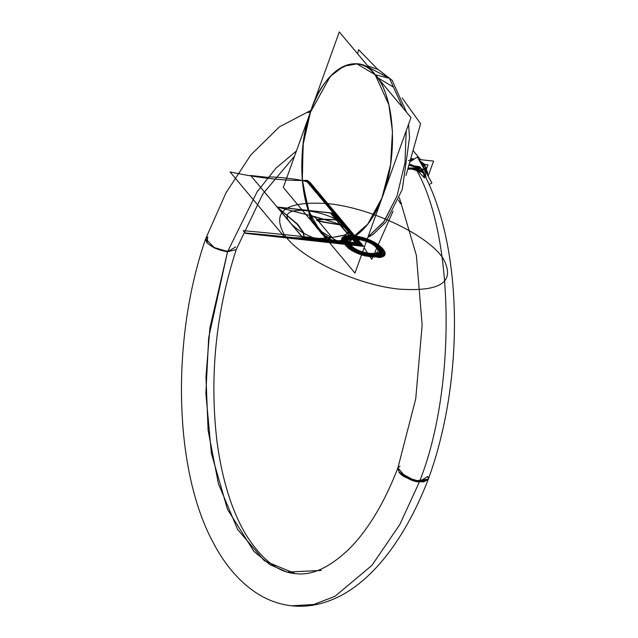 <?xml version="1.0" encoding="UTF-8"?>
<svg xmlns="http://www.w3.org/2000/svg" width="638" height="638" viewBox="0 0 638 638"><rect width="100%" height="100%" fill="white"/><g stroke="black" fill="none" stroke-linecap="round" stroke-linejoin="round"><path stroke-width="0.96" d="M377.752 69.335L358.628 49.7L357.599 53.759M402.259 98.021L420.601 123.724L405.999 175.442M393.08 211.13L371.802 259.267L364.075 247.831M393.447 87.135L377.632 77.692M319.136 230.278C328.482 245.917 361.722 252.249 382.936 195.26C403.176 137.106 386.74 84.096 375.136 74.718C358.42 49.405 322.254 70.379 310.467 112.216C296.104 148.231 300.339 212.35 319.136 230.278C298.313 207.27 295.793 143.702 314.071 102.742C329.32 65.371 357.519 52.428 375.136 74.718C395.959 97.726 398.479 161.294 380.2 202.254C364.952 239.625 336.752 252.568 319.136 230.278L337.382 241.124L351.777 238.197L367.735 224.145L381.891 198.067L390.592 164.532L392.45 131.452L388.885 104.791L375.136 74.718L356.881 63.872L343.451 66.328L330.229 76.464L310.467 112.216L303.281 143.215L302.077 178.161L307.994 209.296L319.136 230.278L337.382 241.124L351.777 238.197L367.735 224.145L381.891 198.067L390.592 164.532L392.45 131.452L388.885 104.791L375.136 74.718L389.467 78.346L369.219 67.644L389.467 78.346L402.929 107.91L389.467 78.346L378.167 69.51L392.107 80.268L378.167 69.51L392.107 80.268L389.467 78.346L392.107 80.268L389.467 78.346L375.136 74.718L389.467 78.346L402.929 107.91L389.467 78.346L375.136 74.718L356.881 63.872L343.451 66.328L330.229 76.464L310.467 112.216L303.074 144.77L302.332 181.28L309.278 212.845L321.448 232.83M367.974 236.985L383.574 222.223L397.067 195.826L404.978 162.754L406.199 130.822L404.978 162.754L397.067 195.826L404.978 162.754L406.199 130.822L404.978 162.754L397.067 195.826L383.574 222.223L367.974 236.985L384.156 221.402L397.067 195.826L383.574 222.223L367.974 236.985L384.156 221.402L397.067 195.826L383.574 222.223L367.974 236.985M339.296 31.9L410.984 117.528L354.975 273.096L283.288 187.468L339.296 31.9M428.138 176.192L433.569 161.103L418.695 159.468M414.365 158.998L411.271 158.655M427.731 173.002L419.15 160.274L424.422 164.165L419.15 160.274L427.731 173.002L424.422 164.165M414.309 159.029L411.183 158.942L414.309 159.029M423.903 164.596L419.708 161.262L423.903 164.596L419.979 161.741L424.406 165.194L419.979 161.741L425.785 167.188L424.406 165.194L419.979 161.741L425.889 167.339L424.621 169.971L409.612 164.11L424.621 169.971L425.785 167.188L424.406 165.194L425.889 167.339L423.903 164.596M413.504 159.564L411.008 159.54M410.816 160.186L408.472 160.521M424.406 165.194L425.889 167.339L427.851 175.673L425.785 167.188L424.621 169.971L425.785 167.188L424.621 169.971L409.612 164.11M426.128 178.265L424.621 169.971L426.128 178.265L424.621 169.971L425.785 167.188M410.37 161.637L417.316 157.036L431.926 182.899L429.127 184.757M398.431 200.005L400.52 203.697L401.629 202.964M409.237 165.338L420.123 167.06L424.98 175.936L422.388 169.094L409.237 165.338L422.388 169.094L424.98 175.936L419.437 166.638L409.237 165.338M426.567 168.703L427.97 164.811L423.68 164.333M424.023 174.046L422.332 171.128L408.352 168.153M423.281 172.603L422.26 171.048M422.204 170.976L408.392 168.041L423.281 172.595L424.501 178.01L423.648 173.313L415.521 168.424C454.583 233.588 456.609 388.725 419.605 481.395C413.384 481.108 406.55 478.029 399.125 472.152L397.857 468.085L415.737 398.726L422.149 325.141L416.399 255.463L399.38 197.66M397.801 468.236L406.326 477.336L419.605 481.395C456.609 388.725 454.583 233.588 415.521 168.424L424.501 178.01L415.521 168.424L423.648 173.313L417.77 168.855L408.017 169.214L415.521 168.424C454.583 233.588 456.609 388.725 419.605 481.395L428.337 479.138L419.605 481.395C456.609 388.725 454.583 233.588 415.521 168.424L423.648 173.313C463.212 247.233 464.56 380.248 428.337 479.138L423.632 481.491L412.953 479.983L399.125 472.152C406.406 478.42 413.169 481.69 419.397 481.945L428.146 479.64L419.397 481.945L399.787 524.588L371.826 565.483L334.966 596.339L313.8 604.473L291.646 605.821L313.8 604.473L334.966 596.339L371.826 565.483L399.787 524.588L419.397 481.945L428.146 479.64L419.397 481.945L399.787 524.588L371.826 565.483L334.966 596.339L313.8 604.473L291.646 605.821L313.8 604.473L334.966 596.339L371.826 565.483L399.787 524.588L419.397 481.945C408.081 479.234 401.318 475.964 399.125 472.152L412.794 480.175L423.449 481.746L428.377 479.034M408.432 167.914L422.858 171.813M236.299 249.386C215.804 312.405 209.36 376.42 216.976 441.432C222.064 479.433 231.594 510.32 245.574 534.07C261.181 559.048 277.721 572.214 295.195 573.586L264.355 560.77L237.623 529.5L218.411 483.7L208.108 430.395L205.962 376.747L209.918 327.804L227.535 251.747L236.259 249.522C215.74 312.7 209.336 376.827 217.032 441.903C222.176 479.888 231.746 510.719 245.766 534.397C261.333 559.159 277.809 572.222 295.195 573.586L264.355 560.77L237.623 529.5L218.411 483.7L208.108 430.395L205.962 376.747L209.918 327.804L227.535 251.747L209.918 327.804L205.962 376.747L208.108 430.395L218.411 483.7L237.623 529.5L264.355 560.77L295.195 573.586L264.355 560.77L237.623 529.5L218.411 483.7L208.108 430.395L205.962 376.747L209.918 327.804L227.535 251.747L257.122 191.831L275.943 168.185L296.423 150.983L275.943 168.185L257.122 191.831L227.535 251.747L257.122 191.831L275.943 168.185L296.423 150.983L275.943 168.185L257.122 191.831L227.535 251.747L257.122 191.831L275.943 168.185L296.423 150.983L275.943 168.185L257.122 191.831L227.535 251.747C218.674 250.367 211.824 247.337 206.991 242.663C211.824 247.337 218.674 250.367 227.535 251.747L235.773 246.922L227.535 251.747L208.69 337.598L205.867 393.415L211.377 453.331L227.479 509.299L253.868 551.336L269.914 564.598L286.988 572.063L321.4 570.452L286.988 572.063L269.914 564.598L253.868 551.336L227.479 509.299L211.377 453.331L205.867 393.415L208.69 337.598L227.535 251.747L236.243 249.57L262.808 193.968L294.541 156.214L262.776 194.024L236.188 249.705M295.195 573.586C312.102 575.97 330.636 567.206 350.804 547.284C368.987 528.384 384.69 501.923 397.929 467.885L406.143 477.655L419.397 481.945L428.146 479.64M227.622 251.476L214.336 247.6L205.58 239.011L206.991 242.663L205.723 238.604M399.954 466.195L397.905 467.957M397.873 468.029L399.125 472.152L412.69 480.446L423.345 482.017L428.21 479.489C403.025 544.549 367.105 586.713 329.902 600.549C317.285 605.414 304.533 607.177 291.646 605.821C304.533 607.177 317.285 605.414 329.902 600.549C367.105 586.713 403.025 544.549 428.21 479.489L415.426 480.94L399.125 472.152L415.258 480.9L428.265 479.337M205.58 239.011L206.991 242.663L205.58 239.011C171.255 338.164 173.56 468.228 212.534 541.303C223.93 563.537 238.118 580.476 255.096 592.12C266.453 599.752 278.639 604.322 291.646 605.821C278.639 604.322 266.453 599.752 255.096 592.12C238.118 580.476 223.93 563.537 212.534 541.303C173.56 468.228 171.255 338.164 205.58 239.011L205.667 238.74M205.627 238.867L206.903 242.919L205.619 238.883M205.667 238.756L206.991 242.663L207.805 236.85L205.603 238.947M206.991 242.663L205.691 238.684L226.027 192.756L250.862 154.882L279.428 126.834L311.073 110.286L279.428 126.834L250.862 154.882L226.027 192.756L205.691 238.684L214.169 247.903L227.439 252.002M308.138 112.679L310.57 111.69M428.337 479.138L415.322 480.916L399.125 472.152C401.422 475.709 408.248 478.787 419.605 481.395L427.875 476.411L428.337 479.138L427.875 476.411L419.605 481.395L428.337 479.138C464.552 380.256 463.212 247.233 423.648 173.313L423.114 172.276M428.313 479.21L415.426 480.94L399.021 472.431L412.858 480.262L423.536 481.77L428.242 479.417M308.05 180.889L362.464 245.877L360.956 246.093L341.824 223.244L305.841 180.267L308.05 180.889M377.329 257.281C396.86 256.931 372.807 236.267 352.782 236.204C334.097 234.92 346.235 251.731 367.201 256.165L365.422 255.982C341.322 249.936 334.017 231.761 357.567 236.427C377.369 239.33 394.707 256.261 379.124 257.489L377.329 257.281M334.089 243.134C315.403 240.215 300.969 233.652 290.784 223.428C271.278 201.991 333.762 208.865 349.831 229.927C356.427 239.744 351.179 244.155 334.089 243.134L304.565 239.888L277.012 206.975L336.051 213.467L363.604 246.38L304.565 239.888L277.012 206.975L336.051 213.467L363.604 246.38L304.565 239.888L277.012 206.975L336.051 213.467L363.604 246.38L359.832 245.965C358.062 245.199 351.442 244.163 339.95 242.863C328.626 241.666 322.661 241.316 322.038 241.81L304.565 239.888L250.654 175.49L268.127 177.412C268.542 176.678 274.396 176.893 285.688 178.05C297.204 179.382 303.943 180.554 305.913 181.575L309.693 181.989L363.604 246.38L304.565 239.888L277.012 206.975L336.051 213.467L341.824 220.365L333.562 219.624C320.467 218.906 314.925 219.049 316.934 220.07C315.954 220.78 322.852 222.255 337.638 224.488L346.179 225.565L363.604 246.38L304.565 239.888L303.082 232.391L297.021 224.113L277.012 206.975L315.028 216.84C328.044 220.652 346.992 225.381 350.35 230.94C346.57 238.165 321.544 237.799 304.565 239.888L277.012 206.975L336.051 213.467L363.604 246.38L304.565 239.888L277.012 206.975L336.082 213.507L363.453 246.196L334.089 243.134L304.406 239.705L277.044 207.015L336.051 213.467L363.604 246.38L304.549 239.864L277.028 206.999L336.051 213.467L363.604 246.38L304.565 239.888L277.012 206.975L336.066 213.491L363.588 246.356L334.089 243.134L304.533 239.856L277.163 207.159L336.051 213.467L363.604 246.38L336.043 213.467L363.604 246.38L336.043 213.467L363.604 246.38L304.565 239.888L277.012 206.975L336.202 213.65L363.58 246.348L334.089 243.134M315.491 217.622L314.143 217.119C310.969 214.791 309.621 214.647 310.1 216.681L309.398 216.944L325.244 235.845L326.879 236.554C329.671 238.54 330.923 238.676 330.62 236.969L330.492 236.427L331.281 236.515L315.491 217.622M327.804 203.618C370.814 207.701 428.377 235.175 443.29 258.733C455.668 281.757 441.041 291.893 399.404 289.142C356.395 285.058 298.831 257.592 283.926 234.034C271.541 211.011 286.167 200.866 327.804 203.618M342.662 241.467C337.55 229.895 376.516 237.982 382.537 249.745C390.049 260.368 360.606 258.246 347.479 247.217L348.284 248.198C364.808 260.599 394.946 259.475 380.766 246.994C370.439 236.188 339.177 230.964 341.824 240.486L342.662 241.467M307.891 180.698L362.623 246.069L361.738 246.18L306.631 180.347L307.891 180.698M356.012 237.312C346.578 236.762 343.691 239.186 347.335 244.593C352.91 250.208 360.869 253.828 371.196 255.455C380.631 256.005 383.526 253.573 379.881 248.174C374.299 242.56 366.348 238.939 356.012 237.312C366.348 238.939 374.299 242.56 379.881 248.174C383.526 253.573 380.631 256.005 371.196 255.455C360.869 253.828 352.91 250.208 347.335 244.593C343.691 239.186 346.578 236.762 356.012 237.312M370.654 254.809C351.602 253.182 336.625 235.294 356.554 237.958C375.607 239.585 390.584 257.473 370.654 254.809M304.198 239.449L363.237 245.941L361.65 244.043L302.611 237.551L304.198 239.449L363.237 245.941L361.65 244.043L302.611 237.551L304.198 239.449L363.237 245.941L361.084 243.365L302.045 236.873L304.198 239.449L363.237 245.941L361.084 243.365L302.045 236.873L304.198 239.449L363.237 245.941L361.323 243.652C321.193 238.413 281.837 234.082 243.237 230.661L245.151 232.95L363.237 245.941L361.323 243.652L332.398 241.124L302.276 237.161L304.198 239.449L363.237 245.941C323.115 240.701 283.75 236.371 245.151 232.95L363.237 245.941L303.608 238.748L245.151 232.95L304.198 239.449L333.132 241.993L363.237 245.941L360.972 243.23L301.926 236.738L303.018 238.038L333.132 241.993L362.057 244.529L360.972 243.23L301.926 236.738L304.198 239.449M379.275 253.517C387.593 247.791 354.313 232.647 347.933 239.25C339.615 244.976 372.895 260.121 379.275 253.517M349.656 244.848C340.397 234.72 370.024 237.982 377.552 247.919C386.819 258.039 357.192 254.785 349.656 244.848C357.192 254.785 386.819 258.047 377.552 247.919C370.024 237.982 340.397 234.72 349.656 244.848M335.261 213.379L362.815 246.292L358.708 245.845C343.467 229.568 342.829 228.811 331.154 212.933L335.261 213.379L362.815 246.292L358.708 245.845L346.338 229.544L331.154 212.933L335.261 213.379L362.815 246.292C347.566 230.023 346.936 229.265 335.261 213.379L362.815 246.292L347.67 229.688L335.261 213.379L360.055 245.989L357.846 245.75L330.285 212.837L335.261 213.379M357.91 251.165C337.342 242.257 349.441 232.104 369.306 241.603C389.874 250.503 377.768 260.655 357.91 251.165M378.717 248.046C370.55 237.28 338.467 233.755 348.5 244.721C356.658 255.479 388.749 259.012 378.717 248.046M333.507 219.807C311.87 218.914 313.122 220.405 337.263 224.297L346.051 225.413L363.604 246.38L304.565 239.888L277.012 206.975L336.051 213.467L341.984 220.549L333.507 219.807M304.565 239.888L303.497 232.431L297.603 224.177L277.012 206.975L316.95 217.255L335.947 223.069L349.831 229.927L345.78 234.816L333.642 237.192L304.565 239.888L277.012 206.975L336.051 213.467L363.604 246.38L304.565 239.888L363.604 246.38L335.987 213.459L277.315 207.007L304.565 239.888L363.604 246.38L336.051 213.467L277.012 206.975L290.784 223.428L304.868 239.92L363.548 246.38L336.051 213.467L277.012 206.975L290.784 223.428L304.605 239.896L363.572 246.38L336.019 213.467L277.051 206.975L304.565 239.888L363.604 246.38L245.518 233.388L363.604 246.38L245.518 233.388L363.604 246.38L336.051 213.467L277.012 206.975L290.784 223.428L304.621 239.896L363.309 246.348L335.748 213.435L277.067 206.983L304.565 239.888L363.604 246.38L304.557 239.88M357.846 245.75L330.285 212.837L332.502 213.076L362.815 246.292L357.846 245.75M230.047 171.925C258.414 178.01 284.07 180.857 307.014 180.45L362.009 246.148C333.674 240.103 308.05 237.304 285.154 237.751L230.047 171.925M376.396 247.791C369.49 238.684 342.327 235.693 350.82 244.976C357.727 254.084 384.881 257.074 376.396 247.791C384.881 257.074 357.727 254.084 350.82 244.976C342.327 235.693 369.49 238.684 376.396 247.791M371.739 256.101C349.76 254.227 332.478 233.588 355.47 236.666C377.457 238.54 394.739 259.18 371.739 256.101M370.072 240.957C347.535 230.182 333.81 241.706 357.144 251.811C379.674 262.577 393.407 251.061 370.072 240.957M357.033 251.898C379.953 262.856 393.909 251.141 370.184 240.869C347.263 229.911 333.299 241.627 357.033 251.898M355.605 236.826C377.225 238.668 394.22 258.964 371.603 255.942C349.991 254.099 332.996 233.803 355.605 236.826M336.043 213.467L363.596 246.38L336.043 213.467M419.708 161.262L424.15 164.899M423.465 172.97L417.595 167.946L408.392 168.041L417.595 167.946L423.465 172.97M227.734 251.189L226.984 251.117M392.107 80.268L406.518 112.192L392.107 80.268M408.567 124.251L409.532 137.585L402.291 189.454L385.894 222.096L373.389 234.186L367.815 237.432L373.389 234.186L385.894 222.096L402.291 189.454L409.532 137.585L408.567 124.251M378.167 69.51L367.759 65.897L378.167 69.51M420.673 159.691L413.48 151.086L420.673 159.691"/></g></svg>
